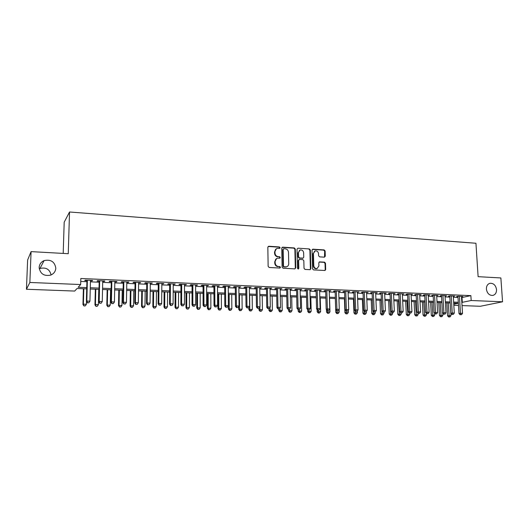 <?xml version="1.0" encoding="UTF-8"?>
<svg xmlns="http://www.w3.org/2000/svg" width="529" height="529" viewBox="0 0 529 529"><rect width="100%" height="100%" fill="white"/><g stroke="black" fill="none" stroke-linecap="round" stroke-linejoin="round"><path stroke-width="0.79" d="M280.132 247.731L279.424 246.95L268.818 246.249L267.833 247.235L268.137 266.351L269.162 267.476L279.821 268.058L280.509 267.357L279.795 266.57L278.426 266.497C276.482 266.186 275.391 264.989 275.159 262.92L275.133 261.333C275.192 259.746 275.92 258.714 277.308 258.231L279.848 258.198L280.317 257.524L279.61 256.737L278.241 256.658C276.303 256.334 275.219 255.143 274.987 253.08L274.961 251.5C275.014 249.946 275.721 248.928 277.077 248.438L279.669 248.399L280.132 247.731M279.557 248.418L279.722 247.949L279.014 247.169L268.137 246.488M279.894 268.058L280.092 267.542L279.378 266.761L278.426 266.497M279.722 258.218L279.907 257.722L279.193 256.942L278.241 256.658M486.396 289.099C487.136 293.364 489.265 295.48 492.77 295.44C495.309 294.759 496.559 292.802 496.533 289.588C495.772 285.303 493.63 283.2 490.099 283.273C487.606 283.967 486.369 285.911 486.396 289.099M39.159 267.409C40.144 273.804 43.967 276.376 50.639 275.133C53.819 273.797 55.538 271.489 55.803 268.216C54.758 261.729 50.85 259.19 44.079 260.612C41.064 261.967 39.424 264.236 39.159 267.409M324.37 257.16L325.282 256.188L325.13 251.011L324.158 249.926L312.95 249.179L312.024 250.144L312.52 268.805L313.505 269.896L325.004 270.491L325.679 269.532L325.494 263.237L324.515 262.153L319.463 261.888L318.802 262.84L318.888 265.975L317.096 268.54C315.218 268.692 314.107 267.74 313.776 265.684L313.446 253.411L315.172 250.891C317.076 250.706 318.2 251.659 318.544 253.735L318.603 255.772L319.582 256.863L324.37 257.16M86.723 288.88L77.036 288.503L74.688 291.062L26.45 289.257L27.627 259.997L31.079 251.619L68.254 253.702L69.53 211.997L475.941 243.261L478.117 276.674L500.87 277.95L502.55 301.794L480.312 306.278L462.035 305.59M31.079 251.619L29.862 282.466L80.666 284.542L78.166 287.273L86.756 287.611M461.553 297.615L470.87 295.625L80.831 278.492L80.666 284.542M470.87 295.625L471.18 300.512L502.55 301.794M295.308 249.047L294.309 247.942L282.717 247.169L281.752 248.154L282.116 267.125L283.134 268.236L294.779 268.877L295.737 267.879L295.308 249.047L294.878 249.258L293.879 248.154L282.056 247.4M297.966 248.187L309.359 248.941L310.344 250.038L310.834 268.712L310.153 269.678L305.015 269.433L304.023 268.335L303.831 260.711L302.839 259.613L299.586 259.415L298.634 260.4L298.825 268.362L298.343 269.043L297.457 268.289L297.014 249.159L297.966 248.187L309.359 248.941M90.452 280.846L92.165 280.919L92.621 280.449L85.209 280.125L84.772 280.601L86.935 280.694M102.719 281.368L104.358 281.441L104.861 280.978L97.534 280.661L97.058 281.13L99.194 281.216M114.833 281.891L116.406 281.957L116.949 281.501L109.715 281.183L109.192 281.646L111.302 281.739M126.801 282.407L128.302 282.473L128.884 282.017L121.736 281.706L121.181 282.162L123.264 282.255M138.618 282.916L140.681 282.526L133.619 282.221L133.024 282.671L135.08 282.764M150.296 283.412L152.332 283.028L145.356 282.724L144.721 283.174L146.758 283.26M161.834 283.908L163.838 283.524L156.954 283.227L156.28 283.67L158.29 283.756M173.234 284.397L175.218 284.013L168.407 283.723L167.7 284.166L169.683 284.245M184.495 284.886L186.453 284.503L179.728 284.212L178.987 284.648L180.944 284.734M195.624 285.362L197.562 284.986L190.909 284.695L190.136 285.124L192.073 285.21M206.627 285.832L208.538 285.455L201.966 285.171L201.159 285.6L203.076 285.68M217.498 286.301L219.383 285.924L212.889 285.647L212.05 286.07L213.941 286.149M228.244 286.764L230.108 286.387L223.688 286.11L222.815 286.533L224.686 286.612M238.863 287.221L240.708 286.844L234.36 286.573L233.461 286.989L235.306 287.068M249.364 287.67L251.182 287.3L244.914 287.029L243.981 287.439L245.806 287.518M259.746 288.12L261.544 287.75L255.342 287.478L254.376 287.888L256.188 287.961M270.008 288.556L271.787 288.193L265.651 287.921L264.659 288.331L266.451 288.404M280.152 288.993L281.911 288.629L275.847 288.365L274.829 288.768L276.594 288.841M290.19 289.423L291.922 289.059L285.931 288.801L284.88 289.198L286.625 289.27M300.108 289.852L301.821 289.489L295.896 289.231L294.825 289.627L296.551 289.7M309.921 290.276L311.614 289.912L305.755 289.661L304.651 290.044L306.364 290.117M319.622 290.692L321.295 290.328L315.502 290.077L314.378 290.467L316.064 290.54M329.217 291.102L330.876 290.745L325.143 290.494L323.993 290.877L325.666 290.95M338.712 291.512L340.345 291.155L334.678 290.91L333.501 291.287L335.155 291.36M348.102 291.915L349.715 291.558L344.108 291.314L342.911 291.691L344.544 291.763M357.386 292.312L358.986 291.955L353.438 291.717L352.215 292.087L353.835 292.16M366.577 292.709L368.158 292.352L362.669 292.114L361.426 292.484L363.026 292.557M375.663 293.099L377.23 292.749L371.794 292.511L370.531 292.874L372.118 292.947M384.656 293.483L386.203 293.132L380.834 292.901L379.544 293.264L381.111 293.331M393.556 293.866L395.084 293.516L389.767 293.291L388.465 293.648L390.012 293.714M402.364 294.243L403.872 293.899L398.615 293.668L397.286 294.025L398.82 294.091M411.073 294.62L412.574 294.276L407.363 294.051L406.014 294.402L407.535 294.468M419.695 294.99L421.177 294.646L416.025 294.422L414.657 294.772L416.158 294.838M428.232 295.354L429.693 295.01L424.595 294.792L423.207 295.142L424.694 295.202M436.676 295.718L438.124 295.38L433.079 295.162L431.671 295.506L433.145 295.566M445.034 296.081L446.469 295.737L441.47 295.519L440.049 295.863L441.51 295.929M453.307 296.425L454.722 296.095L449.782 295.883L448.341 296.22L449.782 296.28M80.745 281.448L86.908 281.712M90.426 281.858L99.168 282.228M102.699 282.38L111.282 282.744M114.813 282.896L123.25 283.253M126.781 283.405L135.067 283.756M138.605 283.901L146.745 284.252M150.282 284.397L158.277 284.741M161.821 284.893L169.677 285.224M173.228 285.376L180.944 285.7M184.495 285.852L192.073 286.176M195.624 286.328L203.076 286.639M206.627 286.791L213.947 287.102M217.505 287.254L224.693 287.558M228.25 287.71L235.319 288.007M238.877 288.16L245.82 288.457M249.377 288.609L256.201 288.894M259.759 289.046L266.464 289.33M270.021 289.482L276.614 289.76M280.172 289.912L286.645 290.19M290.209 290.342L296.571 290.613M300.128 290.758L306.384 291.029M309.941 291.175L316.091 291.439M319.648 291.591L325.692 291.849M329.243 291.995L335.181 292.246M338.739 292.398L344.577 292.649M348.128 292.802L353.868 293.04M357.419 293.192L363.059 293.43M366.61 293.582L372.151 293.82M375.702 293.972L381.151 294.203M384.695 294.349L390.052 294.58M393.596 294.726L398.859 294.951M402.404 295.103L407.575 295.321M411.119 295.473L416.204 295.691M419.742 295.837L424.741 296.048M428.278 296.2L433.191 296.412M436.723 296.557L441.556 296.762M445.081 296.914L449.835 297.113M453.36 297.265L458.028 297.463M461.5 296.769L462.901 296.445L458.002 296.233L456.547 296.571L457.975 296.637M69.53 211.997L64.194 222.193L63.196 253.417M26.45 289.257L29.862 282.466M51.075 274.961C49.7 269.235 45.99 267.072 39.959 268.474L39.245 268.811M458.511 305.458L453.829 305.286M453.776 304.281L458.273 303.309L453.703 303.13M450.172 302.991L445.418 302.806M441.887 302.674L437.053 302.482M433.516 302.35L428.596 302.158M425.051 302.019L420.046 301.821M416.508 301.689L411.417 301.49M407.872 301.351L402.688 301.153M399.144 301.014L393.874 300.809M390.323 300.67L384.96 300.459M381.409 300.327L375.954 300.115M372.403 299.976L366.848 299.758M363.297 299.619L357.65 299.401M354.093 299.262L348.346 299.037M344.789 298.905L338.944 298.673M335.386 298.535L329.435 298.303M325.877 298.164L319.827 297.933M316.263 297.794L310.106 297.556M306.542 297.417L300.28 297.172M296.716 297.034L290.342 296.789M286.778 296.65L280.297 296.399M276.727 296.26L270.127 296.002M266.563 295.863L259.851 295.605M256.287 295.466L249.45 295.202M245.892 295.063L238.936 294.792M235.372 294.653L228.297 294.375M224.732 294.243L217.531 293.959M213.967 293.82L206.641 293.535M203.083 293.397L195.618 293.112M192.06 292.973L184.469 292.676M180.911 292.537L173.181 292.239M169.63 292.101L161.762 291.796M158.217 291.658L150.203 291.347M146.659 291.208L138.505 290.89M134.961 290.752L126.662 290.434M123.125 290.295L114.674 289.965M111.136 289.826L102.533 289.495M99.002 289.356L90.247 289.019M461.843 302.416L471.18 300.512M90.28 287.75L99.035 288.093M102.566 288.232L111.163 288.576M114.7 288.715L123.145 289.046M126.682 289.184L134.981 289.515M138.525 289.654L146.672 289.978M150.216 290.117L158.224 290.434M161.775 290.573L169.637 290.884M173.195 291.023L180.918 291.327M184.476 291.466L192.067 291.77M195.618 291.909L203.076 292.2M206.641 292.345L213.967 292.63M217.525 292.775L224.726 293.059M228.29 293.198L235.365 293.476M238.923 293.615L245.879 293.893M249.437 294.031L256.274 294.303M259.832 294.441L266.55 294.706M270.114 294.851L276.707 295.109M280.271 295.248L286.758 295.506M290.322 295.645L296.69 295.896M300.254 296.035L306.516 296.286M310.08 296.425L316.23 296.67M319.794 296.809L325.844 297.047M329.402 297.186L335.346 297.424M338.91 297.562L344.749 297.794M348.307 297.933L354.053 298.164M357.611 298.303L363.251 298.521M366.809 298.667L372.356 298.885M375.907 299.024L381.363 299.242M384.914 299.381L390.276 299.593M393.821 299.731L399.091 299.936M402.635 300.082L407.819 300.287M411.364 300.426L416.455 300.624M419.993 300.763L424.999 300.961M428.536 301.1L433.456 301.299M436.994 301.437L441.827 301.629M445.358 301.768L450.113 301.953M453.644 302.092L458.319 302.277M462.015 297.635L462.306 302.436M92.165 280.919L92.178 280.43M104.358 281.441L104.372 280.959M116.406 281.957L116.413 281.474M128.302 282.473L128.316 281.99M140.059 282.975L140.066 282.499M151.671 283.471L151.678 283.002M163.15 283.967L163.15 283.498M174.491 284.457L174.491 283.987M185.692 284.933L185.692 284.47M196.768 285.409L196.768 284.946M207.712 285.885L207.705 285.422M218.523 286.348L218.523 285.885M229.216 286.804L229.216 286.348M239.782 287.26L239.782 286.804M250.23 287.71L250.23 287.26M260.566 288.153L260.559 287.703M270.775 288.589L270.769 288.146M280.873 289.026L280.866 288.583M290.857 289.456L290.851 289.013M300.737 289.879L300.723 289.442M310.497 290.295L310.49 289.859M320.157 290.712L320.144 290.282M329.712 291.122L329.699 290.692M339.162 291.532L339.149 291.102M348.505 291.929L348.492 291.505M357.756 292.325L357.736 291.902M366.901 292.722L366.881 292.299M375.954 293.112L375.934 292.689M384.907 293.496L384.887 293.079M393.768 293.873L393.748 293.463M402.536 294.25L402.516 293.84M411.212 294.627L411.192 294.217M419.801 294.997L419.781 294.587M428.298 295.361L428.278 294.951M436.709 295.718L436.69 295.314M276.363 248.762L274.961 251.5M277.831 256.856C275.893 256.539 274.809 255.348 274.577 253.285L274.551 251.705M276.621 258.529L275.133 261.333M278.009 266.689C276.072 266.371 274.981 265.188 274.749 263.118L274.723 261.531M294.951 268.871L295.301 268.064L294.878 249.258M283.835 248.709L283.16 249.397L283.484 266.041L284.199 266.814L286.526 266.808C287.935 266.338 288.669 265.307 288.728 263.7L288.49 252.359C288.259 250.316 287.181 249.133 285.263 248.802L283.835 248.709M283.412 248.835L283.16 249.397M286.751 266.742L283.775 267.006L283.068 266.226L282.737 249.609M310.034 269.697L310.384 268.897L309.901 250.243L308.916 249.152M299.05 259.56L298.204 260.599L298.389 268.547L298.825 268.362M298.191 269.063L298.389 268.547M303.639 252.836C303.289 250.726 302.138 249.767 300.201 249.966L298.455 252.498L298.554 256.856L299.553 257.954L303.084 258.126L303.745 257.173L303.639 252.836M299.612 250.224L298.455 252.498M302.872 258.218L299.116 258.152L298.118 257.054L298.019 252.703M314.616 251.13L313.446 253.411M317.155 268.527L316.64 268.725C314.762 268.877 313.657 267.925 313.327 265.869L312.996 253.609M324.866 270.511L325.216 269.711L325.031 263.429L324.052 262.338L319.132 262.06M324.502 257.154L324.667 251.215L323.695 250.131L312.328 249.39M83.39 288.755L82.967 304.539L83.384 304.168L86.406 304.261L86.478 301.59M83.8 288.768L83.384 304.168L83.959 305.974L85.334 305.861L84.124 305.828M86.406 304.261L85.334 305.861M83.959 305.974L82.967 304.539M86.948 280.205L86.392 301.464L86.835 301.061L87.378 280.218M87.589 302.773L88.832 302.813L87.589 302.773L86.835 301.061L89.937 301.166L90.466 280.357M86.392 301.464L87.411 302.932M88.832 302.813L89.937 301.166M95.346 289.218L94.962 304.909L95.418 304.539L98.407 304.631L98.764 289.35M95.789 289.231L95.418 304.539L95.961 306.337L97.336 306.225L96.146 306.192M98.407 304.631L97.336 306.225M95.961 306.337L94.962 304.909M107.149 289.674L106.818 305.279L110.263 305.002L110.574 289.806M107.638 289.694L107.314 304.909L107.817 306.694L109.192 306.582L108.015 306.549M110.263 305.002L109.192 306.582M107.817 306.694L106.818 305.279M118.813 290.13L118.522 305.636L121.974 305.365L122.245 290.262M119.342 290.15L119.058 305.273L119.534 307.045L120.91 306.939L119.746 306.906M121.974 305.365L120.91 306.939M119.534 307.045L118.522 305.636M130.346 290.573L130.094 305.993L133.546 305.722L133.777 290.705M130.908 290.6L130.67 305.636L131.106 307.395L132.488 307.289L131.337 307.256M133.546 305.722L132.488 307.289M131.106 307.395L130.094 305.993M99.207 280.734L98.711 301.861L99.194 301.47L99.677 280.754M99.935 303.17L101.165 303.21L99.935 303.17L99.194 301.47L102.262 301.57L102.732 280.886M98.711 301.861L99.743 303.322M101.165 303.21L102.262 301.57M111.315 281.256L110.885 302.257L111.407 301.867L111.831 281.276M112.128 303.56L113.338 303.593L112.128 303.56L111.407 301.867L114.436 301.966L114.839 281.408M110.885 302.257L111.917 303.712M113.338 303.593L114.436 301.966M123.277 281.772L122.907 302.648L123.469 302.264L123.826 281.798M124.17 303.944L125.366 303.977L124.17 303.944L123.469 302.264L126.464 302.357L126.808 281.924M122.907 302.648L123.945 304.096M125.366 303.977L126.464 302.357M135.087 282.281L134.776 303.031L135.384 302.648L135.682 282.307M136.065 304.32L137.249 304.36L136.065 304.32L135.384 302.648L138.34 302.747L138.624 282.433M134.776 303.031L135.821 304.473M137.249 304.36L138.34 302.747M141.739 291.016L141.534 306.351L144.986 306.079L145.171 291.148M142.334 291.043L142.136 305.993L142.546 307.739L143.928 307.633L142.79 307.6M144.986 306.079L143.928 307.633M142.546 307.739L141.534 306.351M146.764 282.79L146.507 303.415L147.155 303.038L147.393 282.817M147.816 304.691L148.986 304.73L147.816 304.691L147.155 303.038L150.071 303.13L150.302 282.942M146.507 303.415L147.558 304.843M148.986 304.73L150.071 303.13M152.993 291.453L152.835 306.701L156.286 306.43L156.439 291.585M153.635 291.479L153.476 306.344L153.853 308.083L155.235 307.977L154.111 307.944M156.286 306.43L155.235 307.977M153.853 308.083L152.835 306.701M158.297 283.286L158.098 303.791L158.779 303.415L158.965 283.313M159.427 305.061L160.578 305.101L159.427 305.061L158.779 303.415L161.662 303.507L161.834 283.438M158.098 303.791L159.15 305.213M160.578 305.101L161.662 303.507M164.122 291.889L164.003 307.045L167.462 306.78L167.567 292.021M164.797 291.915L164.678 306.694L165.028 308.42L166.41 308.314L165.299 308.281M167.462 306.78L166.41 308.314M165.028 308.42L164.003 307.045M169.69 283.775L169.551 304.162L170.265 303.791L170.398 283.808M170.893 305.431L172.031 305.464L170.893 305.431L170.265 303.791L173.115 303.884L173.234 283.934M169.551 304.162L170.609 305.577M172.031 305.464L173.115 303.884M175.125 292.312L175.039 307.382L178.498 307.124L178.571 292.444M175.833 292.339L175.754 307.038L176.071 308.751L177.453 308.652L176.355 308.619M178.498 307.124L177.453 308.652M176.071 308.751L175.039 307.382M180.951 284.265L180.865 304.532L181.612 304.162L181.692 284.298M182.227 305.788L183.351 305.828L182.227 305.788L181.612 304.162L184.429 304.254L184.495 284.417M180.865 304.532L181.923 305.934M183.351 305.828L184.429 304.254M186.003 292.735L185.957 307.719L189.415 307.461L189.448 292.868M186.737 292.762L186.697 307.375L186.988 309.081L188.37 308.982L187.286 308.949M189.415 307.461L188.37 308.982M186.988 309.081L185.957 307.719M192.073 284.747L192.04 304.896L192.827 304.525L192.854 284.781M193.422 306.146L194.54 306.179L193.422 306.146L192.827 304.525L195.611 304.618L195.624 284.9M192.04 304.896L193.111 306.291M194.54 306.179L195.611 304.618M196.748 293.152L196.742 308.057L200.2 307.792L200.2 293.284M197.522 293.185L197.515 307.713L197.78 309.405L199.162 309.306L198.091 309.273M200.2 307.792L199.162 309.306M197.78 309.405L196.742 308.057M203.07 285.224L203.09 305.253L203.91 304.889L203.89 285.257M204.492 306.496L205.589 306.536L204.492 306.496L203.91 304.889L206.66 304.982L206.627 285.376M203.09 305.253L204.161 306.641M205.589 306.536L206.66 304.982M207.381 293.569L207.408 308.381L210.866 308.129L210.826 293.701M208.181 293.595L208.214 308.043L208.77 309.597L208.446 309.729L209.834 309.63L208.77 309.597M210.866 308.129L209.834 309.63M208.446 309.729L207.408 308.381M213.941 285.693L214.014 305.603L214.86 305.246L214.787 285.726M215.429 306.846L216.513 306.88L215.429 306.846L214.86 305.246L217.578 305.339L217.498 285.845M214.014 305.603L215.085 306.985M216.513 306.88L217.578 305.339M217.888 293.972L217.948 308.711L221.413 308.453L221.34 294.111M218.722 294.005L218.788 308.374L219.33 309.915L218.993 310.047L220.381 309.948L219.33 309.915M221.413 308.453L220.381 309.948M218.993 310.047L217.948 308.711M224.686 286.156L224.805 305.954L225.685 305.603L225.566 286.196M226.233 307.19L227.311 307.223L226.233 307.19L225.685 305.603L228.369 305.689L228.244 286.308M224.805 305.954L225.883 307.329M227.311 307.223L228.369 305.689M228.356 305.716L228.376 309.029L231.841 308.777L231.728 294.514M229.143 294.408L229.242 308.698L229.771 310.232L229.421 310.364L230.809 310.265L229.771 310.232M231.841 308.777L230.809 310.265M229.421 310.364L228.376 309.029M235.306 286.612L235.471 306.304L236.384 305.954L236.218 286.652M236.919 307.528L237.977 307.567L236.919 307.528L236.384 305.954L239.042 306.04L238.863 286.764M235.471 306.304L236.549 307.666M237.977 307.567L239.042 306.04M238.658 306.589L238.685 309.346L242.143 309.101L242.004 294.911M239.445 294.812L239.577 309.022L240.093 310.543L239.736 310.675L241.118 310.576L240.093 310.543M242.143 309.101L241.118 310.576M239.736 310.675L238.685 309.346M245.8 287.068L246.018 306.648L246.957 306.298L246.745 287.108M247.479 307.865L248.531 307.898L247.479 307.865L246.957 306.298L249.582 306.384L249.357 287.221M246.018 306.648L247.103 308.004M248.531 307.898L249.582 306.384M248.855 307.435L248.881 309.663L252.34 309.412L252.168 295.308M249.635 295.208L249.8 309.339L250.303 310.854L249.933 310.979L251.315 310.88L250.303 310.854M252.34 309.412L251.315 310.88M249.933 310.979L248.881 309.663M256.181 287.518L256.439 306.985L257.411 306.641L257.154 287.558M257.921 308.202L258.959 308.235L257.921 308.202L257.411 306.641L260.01 306.727L259.739 287.67M256.439 306.985L257.53 308.334M260.017 311.283L261.399 311.191L260.017 311.283L258.959 309.974L258.939 308.242L260.01 306.727M259.871 306.919L259.911 309.65L262.424 309.729L262.212 295.698M258.959 309.974L259.911 309.65L260.4 311.158M262.424 309.729L261.399 311.191M266.444 287.961L266.748 307.323L267.747 306.979L267.449 288.001M268.236 308.526L269.268 308.559L268.236 308.526L267.747 306.979L270.312 307.058L270.002 288.113M266.748 307.323L267.839 308.665M269.268 308.559L270.312 307.058M268.904 308.678L268.93 310.285L272.389 310.04L272.151 296.081M269.869 307.693L270.379 311.462L269.988 311.588L271.37 311.488L270.379 311.462M272.389 310.04L271.37 311.488M269.988 311.588L268.93 310.285M276.588 288.398L276.932 307.653L277.963 307.309L277.619 288.444M278.439 308.85L279.457 308.883L278.439 308.85L277.963 307.309L280.502 307.395L280.145 288.55M276.932 307.653L278.029 308.989M279.457 308.883L280.502 307.395M278.763 309.009L278.79 310.589L282.248 310.344L281.983 296.465M279.762 308.453L280.258 311.76L279.854 311.885L281.236 311.786L280.258 311.76M282.248 310.344L281.236 311.786M279.854 311.885L278.79 310.589M286.619 288.827L287.009 307.977L288.067 307.64L287.683 288.874M288.53 309.174L289.535 309.207L288.53 309.174L288.067 307.64L290.573 307.726L290.176 288.986M287.009 307.977L288.107 309.306M289.535 309.207L290.573 307.726M288.51 309.32L288.543 310.887L292.001 310.649L291.704 296.842M289.548 309.187L290.024 312.057L289.608 312.176L290.99 312.084L290.024 312.057M292.001 310.649L290.99 312.084M289.608 312.176L288.543 310.887M296.538 289.257L296.974 308.301L298.058 307.971L297.629 289.303M298.508 309.491L299.5 309.525L298.508 309.491L298.058 307.971L300.538 308.05L300.095 289.416M296.974 308.301L298.072 309.624M299.5 309.525L300.538 308.05M298.158 309.624L298.191 311.184L301.649 310.946L301.325 297.212M299.216 309.61L299.685 312.348L299.262 312.467L300.644 312.375L299.685 312.348M301.649 310.946L300.644 312.375M299.262 312.467L298.191 311.184M306.351 289.68L306.827 308.619L307.931 308.288L307.468 289.733M308.374 309.802L309.353 309.835L308.374 309.802L307.931 308.288L310.384 308.374L309.908 289.839M306.827 308.619L307.924 309.934M309.353 309.835L310.384 308.374M307.693 309.657L307.739 311.482L311.191 311.244L310.834 297.582M308.784 309.961L309.24 312.632L308.804 312.758L310.186 312.665L309.24 312.632M311.191 311.244L310.186 312.665M308.804 312.758L307.739 311.482M316.051 290.104L316.567 308.936L317.704 308.612L317.195 290.15M318.127 310.113L319.093 310.146L318.127 310.113L317.704 308.612L320.124 308.691L319.609 290.256M316.567 308.936L317.671 310.245M319.093 310.146L320.124 308.691M317.116 309.591L317.175 311.773L320.634 311.535L320.25 297.946M318.246 310.265L318.689 312.923L318.246 313.042L319.628 312.95L318.689 312.923M320.634 311.535L319.628 312.95M318.246 313.042L317.175 311.773M325.652 290.52L326.201 309.253L327.365 308.929L326.816 290.566M327.775 310.424L328.734 310.457L327.775 310.424L327.365 308.929L329.759 309.002L329.203 290.672M326.201 309.253L327.312 310.549M328.734 310.457L329.759 309.002M326.446 309.538L326.519 312.064L329.97 311.826L329.56 298.31M327.61 310.563L328.046 313.201L327.59 313.327L328.972 313.234L328.046 313.201M329.97 311.826L328.972 313.234M327.59 313.327L326.519 312.064M335.141 290.93L335.73 309.558L336.92 309.24L336.332 290.976M337.317 310.728L338.262 310.754L337.317 310.728L336.92 309.24L339.287 309.313L338.699 291.082M335.73 309.558L336.841 310.854M338.262 310.754L339.287 309.313M335.326 298.535L335.763 312.348L339.208 312.117L339.129 309.544M336.874 310.854L337.297 313.485L336.834 313.604L338.216 313.512L337.297 313.485M339.208 312.117L338.216 313.512M336.834 313.604L335.763 312.348M344.531 291.334L345.159 309.868L346.369 309.544L345.748 291.386M346.753 311.026L347.692 311.059L346.753 311.026L346.369 309.544L348.717 309.624L348.082 291.486M345.159 309.868L346.27 311.151M347.692 311.059L348.717 309.624M344.439 298.892L344.908 312.626L348.353 312.401L348.28 310.232M346.026 310.873L346.455 313.763L345.986 313.882L347.361 313.79L346.455 313.763M348.353 312.401L347.361 313.79M345.986 313.882L344.908 312.626M353.465 299.235L353.954 312.91L357.399 312.679L357.333 310.913M355.085 310.86L355.514 314.034L355.032 314.153L356.414 314.061L355.514 314.034M357.399 312.679L356.414 314.061M355.032 314.153L353.954 312.91M362.391 299.586L362.907 313.188L366.352 312.956L366.299 311.574M364.045 310.854L364.474 314.305L363.992 314.424L365.367 314.332L364.474 314.305M366.352 312.956L365.367 314.332M363.992 314.424L362.907 313.188M353.822 291.737L354.483 310.173L355.713 309.855L355.058 291.79M356.09 311.323L357.015 311.356L356.09 311.323L355.713 309.855L358.034 309.928L357.373 291.889M354.483 310.173L355.594 311.449M357.015 311.356L358.034 309.928M363.006 292.134L363.707 310.47L364.964 310.153L364.269 292.187M365.327 311.621L366.247 311.647L365.327 311.621L364.964 310.153L367.258 310.232L366.557 292.286M363.707 310.47L364.825 311.74M366.247 311.647L367.258 310.232M372.099 292.524L372.833 310.768L374.109 310.457L373.388 292.577M374.459 311.912L375.372 311.938L374.459 311.912L374.109 310.457L376.384 310.53L375.65 292.676M372.833 310.768L373.95 312.031M375.372 311.938L376.384 310.53M371.226 299.93L371.768 313.459L375.213 313.234L375.16 311.991M372.912 310.854L373.348 314.576L372.852 314.689L374.228 314.603L373.348 314.576M375.213 313.234L374.228 314.603M372.852 314.689L371.768 313.459M381.092 292.914L381.865 311.059L383.161 310.748L382.401 292.967M383.499 312.196L384.398 312.229L383.499 312.196L383.161 310.748L385.41 310.821L384.643 293.066M381.865 311.059L382.983 312.322M384.398 312.229L385.41 310.821M379.974 300.267L380.536 313.73L383.975 313.505L383.928 312.335M381.237 300.32L382.13 314.841L381.621 314.953L383.003 314.867L382.13 314.841M383.975 313.505L383.003 314.867M381.621 314.953L380.536 313.73M389.992 293.297L390.799 311.35L392.115 311.045L391.321 293.357M392.445 312.48L393.331 312.513L392.445 312.48L392.115 311.045L394.336 311.118L393.536 293.45M390.799 311.35L391.916 312.606M393.331 312.513L394.336 311.118M388.63 300.604L389.218 313.995L392.657 313.776L392.604 312.626M389.913 300.657L390.819 315.105L390.303 315.218L391.678 315.132L390.819 315.105M392.657 313.776L391.678 315.132M390.303 315.218L389.218 313.995M398.8 293.681L399.633 311.634L400.975 311.33L400.149 293.734M401.293 312.765L402.172 312.791L401.293 312.765L400.975 311.33L403.171 311.402L402.344 293.833M399.633 311.634L400.757 312.884M402.172 312.791L403.171 311.402M397.2 300.935L397.808 314.259L401.24 314.041L401.187 312.897M398.502 300.988L399.415 315.363L398.899 315.476L400.268 315.39L399.415 315.363M401.24 314.041L400.268 315.39M398.899 315.476L397.808 314.259M407.515 294.058L408.381 311.918L409.737 311.621L408.884 294.111M410.048 313.042L410.921 313.069L410.048 313.042L409.737 311.621L411.919 311.693L411.053 294.21M408.381 311.918L409.506 313.161M410.921 313.069L411.919 311.693M405.677 301.266L406.312 314.524L409.744 314.305L409.684 313.168M406.999 301.318L407.925 315.621L407.403 315.734L408.772 315.648L407.925 315.621M409.744 314.305L408.772 315.648M407.403 315.734L406.312 314.524M416.138 294.428L417.037 312.203L418.413 311.905L417.533 294.488M418.71 313.32L419.576 313.347L418.71 313.32L418.413 311.905L420.568 311.971L419.676 294.58M417.037 312.203L418.161 313.439M419.576 313.347L420.568 311.971M414.075 301.59L414.729 314.781L418.155 314.57L418.095 313.366M415.417 301.642L416.356 315.873L415.82 315.985L417.189 315.899L416.356 315.873M418.155 314.57L417.189 315.899M415.82 315.985L414.729 314.781M424.675 294.798L425.6 312.48L426.996 312.183L426.083 294.858M427.287 313.591L428.14 313.618L427.287 313.591L426.996 312.183L429.131 312.255L428.212 294.951M425.6 312.48L426.731 313.71M428.14 313.618L429.131 312.255M422.38 301.914L423.061 315.039L426.486 314.828L426.407 313.36M423.742 301.966L424.694 316.13L424.152 316.236L425.521 316.15L424.694 316.13M426.486 314.828L425.521 316.15M424.152 316.236L423.061 315.039M433.125 295.162L434.078 312.758L435.493 312.46L434.554 295.222M435.77 313.862L436.617 313.889L435.77 313.862L435.493 312.46L437.602 312.533L436.656 295.314M434.078 312.758L435.208 313.975M436.617 313.889L437.602 312.533M430.613 302.238L431.314 315.297L434.732 315.086L434.64 313.36M431.988 302.29L432.953 316.375L432.405 316.487L433.773 316.402L432.953 316.375M434.732 315.086L433.773 316.402M432.405 316.487L431.314 315.297M441.484 295.526L442.469 313.029L443.904 312.738L442.932 295.585M444.175 314.127L445.008 314.153L444.175 314.127L443.904 312.738L445.993 312.804L445.015 295.678M442.469 313.029L443.6 314.246M445.008 314.153L445.993 312.804M438.759 302.548L439.48 315.548L442.899 315.337L442.786 313.366M440.154 302.608L441.126 316.626L440.571 316.732L441.94 316.646L441.126 316.626M442.899 315.337L441.94 316.646M440.571 316.732L439.48 315.548M449.762 295.883L450.774 313.3L452.222 313.009L451.224 295.942M452.487 314.391L453.313 314.418L452.487 314.391L452.222 313.009L454.292 313.075L453.287 296.035M450.774 313.3L451.905 314.51M453.313 314.418L454.292 313.075M446.82 302.866L447.567 315.8L450.979 315.588L450.847 313.38M448.235 302.919L449.22 316.871L448.658 316.977L450.027 316.891L449.22 316.871M450.979 315.588L450.027 316.891M448.658 316.977L447.567 315.8M457.955 296.247L458.993 313.565L460.461 313.28L459.436 296.3M460.713 314.656L461.533 314.682L460.713 314.656L460.461 313.28L462.511 313.347L461.473 296.385M458.993 313.565L460.124 314.768M461.533 314.682L462.511 313.347M279.014 247.169L279.424 246.95M279.378 266.761L279.795 266.57M279.193 256.942L279.61 256.737M274.577 253.285L274.987 253.08M274.749 263.118L275.159 262.92M268.415 246.468L268.818 246.249M295.301 268.064L295.737 267.879M282.301 247.387L282.717 247.169M293.879 248.154L294.309 247.942M283.068 266.226L283.484 266.041M283.775 267.006L284.199 266.814M285.21 267.085L285.634 266.894M309.901 250.243L310.344 250.038M310.384 268.897L310.834 268.712M298.204 260.599L298.634 260.4M298.118 257.054L298.554 256.856M299.116 258.152L299.553 257.954M302.363 258.35L302.806 258.152M313.327 265.869L313.776 265.684M319.265 262.06L319.728 261.868M324.052 262.338L324.515 262.153M325.031 263.429L325.494 263.237M325.216 269.711L325.679 269.532M312.5 249.39L312.95 249.179M323.695 250.131L324.158 249.926M324.667 251.215L325.13 251.011M324.819 256.386L325.282 256.188M39.959 268.474L44.079 260.612M489.689 283.372L490.099 283.273M286.103 267L286.526 266.808M302.641 258.324L303.084 258.126M316.64 268.725L317.096 268.54"/></g></svg>

